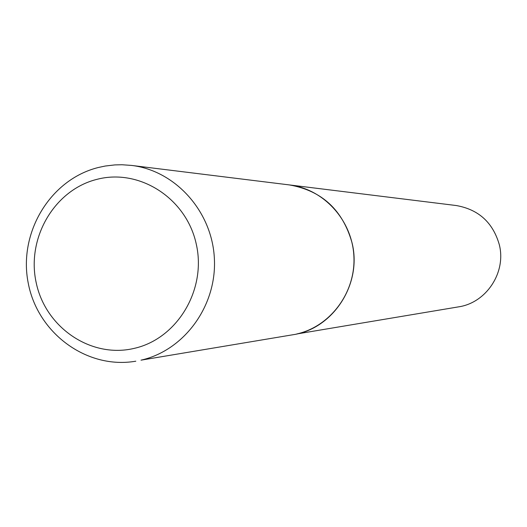 <?xml version="1.0" encoding="UTF-8"?>
<svg xmlns="http://www.w3.org/2000/svg" width="527" height="527" viewBox="0 0 527 527"><rect width="100%" height="100%" fill="white"/><g stroke="black" fill="none" stroke-linecap="round" stroke-linejoin="round"><path stroke-width="0.79" d="M131.519 165.419L456.224 205.53C478.615 209.482 492.989 222.572 499.339 244.791C506.375 272.538 486.25 302.9 458.45 306.879L296.754 333.98C330.508 326.43 355.817 292.314 353.9 256.326C352.253 220.326 323.723 188.982 289.415 184.924C321.905 190.682 342.794 210.023 352.076 242.96C362.352 284.106 332.998 329.059 292.702 334.783L141.005 360.158C184.272 350.455 216.874 305.858 214.384 258.717C212.249 211.558 175.484 170.596 131.519 165.419L121.961 164.747L114.787 164.918L105.281 166.025L98.266 167.514M96.909 179.358C54.248 189.924 26.205 238.29 36.251 282.94C45.665 327.735 91.125 358.617 134.082 348.4C177.184 338.854 206.755 289.745 196.261 244.08C186.413 198.264 139.411 168.126 96.909 179.358M135.814 361.193C86.929 369.677 37.575 333.248 28.221 283.058C18.214 233.013 49.979 179.727 97.923 167.606"/></g></svg>

